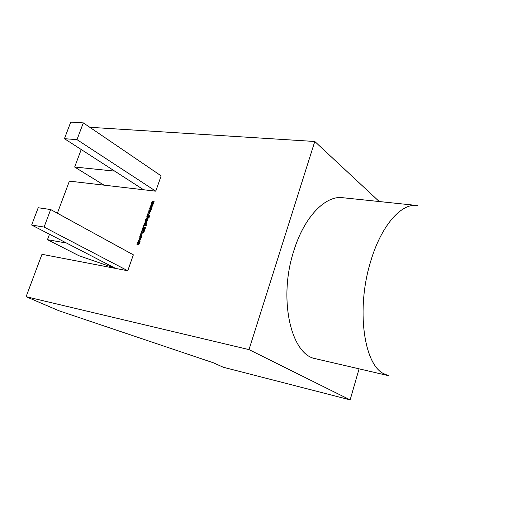 <?xml version="1.0" encoding="UTF-8"?>
<svg xmlns="http://www.w3.org/2000/svg" width="522" height="522" viewBox="0 0 522 522"><rect width="100%" height="100%" fill="white"/><g stroke="black" fill="none" stroke-linecap="round" stroke-linejoin="round"><path stroke-width="0.78" d="M416.151 205.394L343.346 197.779C326.015 194.745 304.372 216.362 293.847 250.736C278.011 298.708 290.963 354.914 315.575 358.731L388.505 375.664L383.533 373.621C363.762 364.01 356.141 308.887 370.424 262.272C380.929 225.7 401.522 202.562 417.489 205.531M140.359 237.686L140.894 239.122L139.178 240.146L138.937 238.802L140.359 237.686L140.77 237.856M141.469 233.745L141.188 234.541L140.535 234.437L140.816 233.641L141.469 233.745M143.296 228.003L142.78 229.471L142.31 229.399L143.106 227.142L145.566 227.507L144.77 229.771L144.307 229.7L144.822 228.231L144.385 228.166L143.909 229.517L143.439 229.445L143.915 228.094L143.296 228.003M146.506 223.162L145.521 223.873L144.32 223.697L144.581 222.946L146.16 222.737L146.206 222.274L144.888 222.078L145.149 221.328L146.989 221.596L146.506 223.162M148.463 216.604L146.976 217.824L146.852 216.31L147.472 215.116L148.059 215.201L147.341 217.041L149.246 215.397L149.37 216.871L148.809 217.994L148.248 217.915L149.011 216.415L148.463 216.604M148.953 212.232L150.082 212.8L149.821 213.544L148.235 212.565L148.509 211.795L149.925 211.456L148.855 210.803L149.135 210.007L151.23 209.531L150.956 210.314L149.546 210.549L150.636 211.227L150.401 211.893L148.953 212.232L150.075 212.819M151.876 203.913L153.011 204.474L152.75 205.211L151.165 204.246L151.432 203.482L152.848 203.136L151.778 202.497L152.059 201.701L154.153 201.218L153.879 201.994L152.47 202.236L153.559 202.901L153.324 203.567L151.876 203.913L152.998 204.493M114.716 171.125L74.666 167.033L103.995 185.153M155.765 191.169L77.002 139.642L83.311 122.872L161.154 175.868L155.765 191.169L69.387 181.127L57.368 213.217M49.492 234.248L47.456 239.689L78.998 255.741L115.558 268.386M66.542 243.056L47.456 239.689M31.646 225.021L44.076 227.063L127.753 270.755L133.358 254.834L50.673 209.55L38.21 207.73L31.646 225.021L115.649 268.432L41.975 254.305L26.1 296.698L58.901 310.747L213.341 362.783L223.168 367.207L350.138 399.872L249.001 349.609L26.1 296.698M127.753 270.755L115.649 268.432M379.246 201.531L314.792 141.488L249.001 349.609M314.792 141.488L89.784 127.283M81.23 149.52L74.666 167.033M150.414 208.069L151.543 208.63L151.282 209.374L149.703 208.402L149.971 207.632L151.387 207.286L150.316 206.647L150.597 205.851L152.692 205.368L152.417 206.151L151.008 206.386L152.098 207.058L151.863 207.73L150.414 208.069L151.537 208.656M148.47 213.857L148.189 214.64L147.537 214.549L147.811 213.766L148.47 213.857M147.491 220.173L147.224 220.923L145.39 220.656L145.873 219.096L146.852 218.379L148.059 218.555L147.798 219.305L146.454 219.181L146.167 219.984L147.491 220.173M144.255 225.269L143.739 226.737L143.269 226.665L144.065 224.408L146.525 224.773L146.251 225.563L144.255 225.269M144.131 231.592L143.537 232.701L142.252 233.236L141.469 232.368L142.075 230.072L144.535 230.45L144.131 231.592M140.164 237.275L139.655 237.197L140.379 235.409L141.534 235.226L141.867 235.67L141.318 237.458L140.816 237.38L141.305 236.636L140.973 235.931L140.216 236.473L140.164 237.275M138.591 243.924L138.859 243.174L137.54 242.958L137.801 242.201L139.139 242.365L139.407 241.621L138.082 241.405L138.35 240.649L140.19 240.942L139.713 242.489L139.165 244.048L138.193 244.714L136.992 244.518L137.253 243.754L138.8 244.042L138.826 243.604M359.084 368.832L350.138 399.872M83.311 122.872L70.731 122.128L64.434 138.689L143.589 189.754M44.076 227.063L50.673 209.55M77.002 139.642L64.434 138.689M151.367 204.376L151.432 203.482M151.634 203.613L152.848 203.136M151.987 202.621L152.059 201.701M152.261 201.831L154.088 201.407M153.559 202.908L152.47 202.236M149.905 208.526L149.971 207.632M150.179 207.763L151.387 207.286M150.525 206.771L150.597 205.851M150.806 205.981L152.626 205.557M152.098 207.064L151.008 206.386M149.821 213.544L148.235 212.565M148.444 212.689L148.509 211.795M148.711 211.925L149.925 211.456M149.064 210.927L149.135 210.007M149.344 210.131L151.165 209.72M147.778 214.581L147.811 213.766M148.02 213.889L148.437 213.948M147.073 217.87L146.852 216.31M147.06 216.441L147.472 215.116M147.674 215.247L148.026 215.292M147.55 217.172L147.7 216.728M147.902 216.852L148.098 215.997M148.307 216.121L149.077 215.345M148.927 216.826L148.281 217.831M149.135 216.95L149.011 216.415M145.625 220.695L145.651 219.906M146.049 220.062L145.873 219.096M146.075 219.22L146.852 218.379M147.06 218.509L148.026 218.646M147.458 220.264L146.167 219.984M144.555 223.736L144.581 222.946M144.79 223.07L145.507 223.083M146.127 223.201L146.16 222.737M146.369 222.861L146.206 222.274M145.129 222.111L145.149 221.328M145.357 221.452L146.956 221.687M143.511 226.698L144.065 224.408M144.274 224.532L146.499 224.865M142.552 229.432L143.106 227.142M143.315 227.266L145.534 227.599M144.542 229.739L144.822 228.231M143.68 229.484L143.915 228.094M142.036 233.177L141.469 232.368M141.677 232.492L141.684 231.181M141.893 231.305L142.075 230.072M142.284 230.195L144.503 230.535M142.402 232.368L143.609 232.153L143.994 231.292L142.258 230.939L142.036 231.866L142.552 232.407L143.4 232.029L143.785 231.174M140.777 234.476L140.816 233.641M141.025 233.765L141.442 233.83M139.863 237.229L139.792 236.375M140 236.499L140.379 235.409M140.588 235.533L141.253 235.135M141.064 237.393L141.077 237.04M141.292 237.164L141.305 236.636M141.514 236.76L141.26 236.075M139.27 240.185L138.937 238.802M139.146 238.926L140.568 237.804M139.589 239.409L140.451 239.5L140.444 238.639M139.335 238.874L139.739 239.441L140.49 239.056L140.079 238.482L139.335 238.874M139.035 243.722L138.859 243.174M137.775 242.998L137.801 242.201M138.017 242.319L139.139 242.365M139.348 242.482L139.374 242.045M139.583 242.169L139.407 241.621M138.323 241.445L138.35 240.649M138.565 240.766L140.157 241.027M137.227 244.557L137.253 243.754M137.469 243.878L138.8 244.042"/></g></svg>
